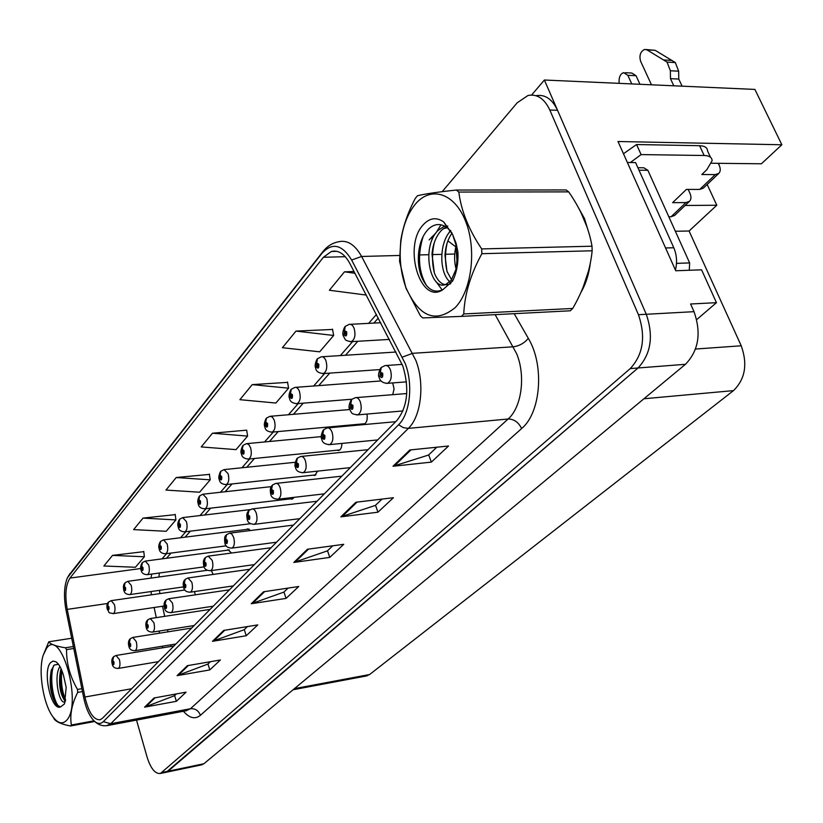 <?xml version="1.0" encoding="UTF-8"?>
<svg xmlns="http://www.w3.org/2000/svg" width="823" height="823" viewBox="0 0 823 823"><rect width="100%" height="100%" fill="white"/><g stroke="black" fill="none" stroke-linecap="round" stroke-linejoin="round"><path stroke-width="1.23" d="M231.572 553.015L227.93 549.692L227.035 550.258M250.501 530.526L247.6 528.85L246.653 529.426M268.956 506.958L267.989 507.081M392.725 394.68L394.073 388.909L392.694 382.911M213.147 574.433L211.367 570.596M195.329 594.834L194.454 591.572M696.721 319.581L716.463 302.679L701.577 269.821L675.745 270.757L618.011 141.515L781.85 144.766L761.388 163.787L711.566 163.242M201.357 764.917L203.888 763.744L685.466 364.301C698.645 350.598 701.494 333.058 694.015 311.67L690.59 303.996L716.463 302.679M165.608 772.385L168.067 771.223L638.041 367.974C650.993 354.024 653.74 336.123 646.281 314.283L544.384 80.016L531.627 95.026M544.384 80.016L754.897 89.419L781.85 144.766M290.426 498.872L292.134 499.149L294.006 497.359M313.038 475.169L314.849 475.457L317.637 471.126M336.802 450.232L338.737 450.541C340.773 449.739 341.833 447.362 341.915 443.422M361.822 423.979L363.9 424.308C366.708 422.899 367.737 419.483 366.996 414.072M685.106 205.483L716.802 205.236L689.088 231.006L741.225 345.783C747.778 364.178 745.206 379.125 733.488 390.616L369.62 674.521L366.019 676.033M689.088 231.006L675.354 231.263M719.6 163.324L718.695 164.189M707.173 184.465L716.802 205.236M589.268 234.185L584.474 218.537L578.25 207.355M402.859 366.07C409.556 388.6 407.591 406.716 396.964 420.409L102.402 718.325L100.087 719.775C93.657 720.074 88.596 712.492 84.923 697.019L67.229 609.38C64.78 595.245 65.696 584.814 69.986 578.075L323.418 257.27L331.381 251.478C338.346 249.832 344.477 253.782 349.765 263.339L402.859 366.07M405.235 363.56L351.637 260.017C342.101 244.41 332.214 242.157 321.978 253.289L67.414 577.777C64.06 586.038 63.597 596.819 66.025 610.131L83.668 697.626C86.034 708.685 89.594 716.524 94.357 721.143C97.659 724.014 100.643 724.178 103.317 721.627L398.569 424.781C409.998 414.01 413.362 384.362 405.235 363.56M201.964 764.783L166.205 772.262L638.041 367.974C650.993 354.024 653.74 336.123 646.281 314.283L557.541 110.272C552.182 99.007 545.011 94.151 536.02 95.694M176.348 693.933L174.507 695.692L144.581 707.163L176.338 701.309L186.08 692.164L154.035 697.986L144.581 707.163M174.63 695.558L176.338 701.309M210.369 661.713L207.849 664.099L177.068 675.652L209.793 669.922L220.399 659.984L187.366 665.673L177.068 675.652M207.982 663.976L209.793 669.922M247.466 626.57L244.153 629.718L212.488 641.312L246.231 635.747L257.805 624.904L223.743 630.408L212.488 641.312M244.287 629.585L246.231 635.747M436.807 447.208L428.546 455.037L393.024 466.26L431.365 462.104L448.535 446.004L409.813 449.986L393.024 466.26M428.69 454.903L431.365 462.104M382.047 499.088L375.37 505.415L340.845 516.854L377.963 512.194L393.404 497.72L355.917 502.236L340.845 516.854M375.514 505.281L377.963 512.194M332.729 545.803L327.369 550.885L293.832 562.448L329.766 557.397L343.726 544.312L307.432 549.25L293.832 562.448M327.513 550.752L329.766 557.397M288.081 588.095L283.822 592.128L251.241 603.743L286.054 598.403L298.739 586.501L263.586 591.768L251.241 603.743M283.966 591.994L286.054 598.403M550.381 311.824L557.305 311.464M580.843 292.556C585.75 284.151 588.908 274.326 590.328 263.072M136.515 720.094L147.101 757.129C150.732 768.559 155.166 774.011 160.392 773.476L630.264 368.581C643.185 354.59 645.911 336.628 638.453 314.705L549.815 110.025C544.363 98.554 537.09 93.709 527.996 95.489L517.142 102.824L442.188 191.666M175.237 514.632L143.037 518.099L133.624 529.611L166.184 531.288L175.916 519.91L175.196 514.334M143.778 551.657L112.535 555.391L103.863 565.998L135.414 567.263L144.385 556.77L143.747 551.369M287.608 382.376L252.219 384.619L239.894 399.68L275.88 403.033L288.575 388.178L287.546 382.047M332.564 329.457L296.002 331.083L282.402 347.707L319.674 351.822L333.665 335.465L332.502 329.128M354.024 271.518L344.467 271.827L329.385 290.252L366.307 295.066M209.423 474.387L176.225 477.525L165.968 490.076L199.598 492.216L210.194 479.83L209.381 474.079M212.468 433.217L201.244 446.93L236.026 449.625L247.6 436.097L246.684 430.162L212.468 433.217L247.6 436.097M252.219 384.619L288.575 388.178M296.002 331.083L333.665 335.465M344.467 271.827L354.939 273.257M176.225 477.525L210.194 479.83M143.037 518.099L175.916 519.91M112.535 555.391L144.385 556.77M108.307 602.302L107.484 608.557C108.718 610.573 109.202 610.008 108.955 606.87L107.679 605.677L108.358 608.578L107.618 605.749M107.679 605.677L108.595 601.983L111.198 600.646L114.438 604.576C115.477 609.318 115.086 612.333 113.276 613.608L112.977 613.649M113.379 656.98L112.442 663.4C113.677 665.478 114.16 664.953 113.913 661.815L112.638 660.55L113.327 663.472L112.566 660.622M112.638 660.55L113.687 656.651L116.064 655.468L119.397 659.573C120.425 664.243 120.055 667.196 118.296 668.42L118.039 668.461M124.859 583.023L124.036 589.412C125.312 591.449 125.826 590.852 125.569 587.643L124.242 586.449L124.942 589.412L124.17 586.521M124.242 586.449L125.158 582.705L127.832 581.326L131.186 585.287C132.266 590.153 131.845 593.249 129.941 594.576L129.602 594.628M142.194 562.839L141.361 569.362C142.698 571.419 143.233 570.802 142.965 567.5L141.587 566.306L142.307 569.331L141.515 566.389M141.587 566.306L142.492 562.51L145.26 561.091L148.737 565.082C149.848 570.072 149.405 573.261 147.389 574.649L147.008 574.701M160.372 541.678L159.528 548.334C160.917 550.412 161.483 549.764 161.215 546.39L159.765 545.196L160.516 548.293L159.693 545.289M159.765 545.196L160.67 541.349L163.53 539.878L167.131 543.89C168.293 549.023 167.81 552.315 165.67 553.766L165.258 553.817M130.024 638.977L129.088 645.541C130.363 647.639 130.878 647.094 130.62 643.884L129.293 642.609L130.003 645.592L129.221 642.681M129.293 642.609L130.343 638.658L132.801 637.434L136.248 641.57C137.307 646.364 136.916 649.398 135.054 650.674L134.777 650.726M147.461 620.13L146.515 626.828C147.842 628.957 148.387 628.381 148.13 625.099L146.731 623.824L147.471 626.869L146.669 623.896M146.731 623.824L147.78 619.812L150.321 618.546L153.891 622.713C154.991 627.64 154.57 630.768 152.605 632.095L152.286 632.146M165.742 600.379L164.785 607.22C166.174 609.38 166.74 608.773 166.472 605.409L165.022 604.133L165.783 607.24L164.95 604.205M165.022 604.133L166.061 600.049L168.684 598.753L172.388 602.95C173.54 608.002 173.077 611.222 171.009 612.621L170.649 612.672M184.928 579.649L183.951 586.645C185.412 588.826 185.998 588.188 185.731 584.731L184.218 583.456L185 586.634L184.136 583.538M184.218 583.456L185.237 579.32L187.963 577.972L191.81 582.211C193.004 587.396 192.5 590.719 190.308 592.179L189.907 592.231M699.756 189.413L703.326 188.128L718.86 173.334L715.28 174.599L699.756 189.413L686.372 189.424L672.628 202.664L685.95 202.581L671.095 216.747L668.821 216.778M670.364 70.757L678.656 71.179L678.769 79.059L670.478 78.669L670.364 70.757L667.052 62.116L647.001 49.864L644.574 49.442C640.376 51.602 639.06 55.542 640.603 61.241L651.477 84.8M623.474 153.747L636.56 144.529L641.107 154.59L704.159 155.496C709.385 155.681 712.029 157.419 712.111 160.732L706.823 169.703L701.824 174.527L715.28 174.599M675.446 270.098C677.329 262.249 676.784 254.801 673.79 247.754L635.582 162.584L627.383 162.491M641.107 154.59L630.367 162.522M636.56 144.529L699.591 145.702C704.807 145.908 707.471 147.677 707.574 151.021L710.475 157.224M671.095 216.747L674.665 215.431L689.52 201.275L685.95 202.581M631.766 83.925L627.836 75.305L636.025 75.695L631.786 73.031L625.233 72.712M636.025 75.695L639.965 84.285M688.182 189.424L689.89 193.138C691.402 196.656 691.279 199.372 689.52 201.275M619.153 83.36L619.071 80.726C619.215 76.374 620.727 73.679 623.597 72.63L627.836 75.305M718.284 163.314L719.127 165.114C720.701 168.694 720.619 171.431 718.86 173.334M678.769 79.059L682.102 86.168M673.8 85.798L670.478 78.669M678.656 71.179L675.344 62.569L655.262 50.357L646.333 49.545M675.344 62.569L667.052 62.116M672 60.429L663.719 59.966M580.884 212.385L587.108 227.22M588.702 270.345L583.157 287.155M689.293 270.273L689.633 262.918L647.866 170.289L643.853 167.779L637.887 167.727M415.07 204.495C407.683 213.713 402.982 225.883 400.966 241.016C399.032 257.589 400.698 273.154 405.955 287.68C419.113 317.009 435.552 323.624 455.263 307.545C471.816 290.478 476.929 248.927 465.427 220.821C454.173 192.448 430.254 185.7 415.07 204.495M456.302 190.041C437.785 192.016 424.843 193.919 417.477 195.74L415.317 198.353C407.869 212.427 403.023 226.459 400.78 240.429L399.556 261.179L405.945 288.091L420.358 315.765L422.703 317.925L461.436 316.392L463.761 313.954L572.715 308.46C583.723 289.501 590.204 270.273 592.159 250.778L592.004 246.211C588.815 227.755 581.038 209.639 568.703 191.872L566.09 189.948L456.302 190.041L458.823 192.057C461.158 210.77 468.781 229.72 481.681 248.916L592.004 246.211M461.436 316.392L570.267 310.796L572.715 308.46M444.585 226.047L438.268 230.255C420.923 246.283 429.915 290.889 445.644 284.532L451.22 280.345L456.158 268.895L457.773 251.128M447.784 226.037L446.58 226.562M445.973 226.87L441.56 230.203C436.036 236.139 432.847 244.122 432.013 254.153L434.338 272.999C438.083 282.073 442.949 285.869 448.957 284.408L450.726 283.637M451.889 232.847L447.445 227.961C440.912 223.105 434.616 223.445 428.567 228.969C423.073 234.565 419.761 242.487 418.629 252.723C417.775 261.416 418.701 269.347 421.397 276.528C426.9 289.357 434.081 293.718 442.928 289.634L452.588 281.055C456.662 272.722 458.432 263.062 457.907 252.064L456.107 243.361L452.568 234.411L443.71 221.943C436.396 216.85 429.513 217.858 423.053 224.977C402.756 246.591 420.44 305.354 442.928 289.634M456.096 245.563C454.131 253.885 454.131 261.745 456.107 269.142M450.798 230.666C438.638 242.919 439.266 273.411 449.955 281.785M452.002 233.104C447.856 239.082 445.51 246.427 444.986 255.13L446.971 271.343L451.878 280.324M452.568 234.411L455.849 244.493L457.156 263.442L456.158 268.895M568.703 191.872L458.823 192.057M592.159 250.778L481.866 253.7L481.681 248.916M481.866 253.7C470.602 274.306 464.563 294.397 463.761 313.954M447.023 243.474C444.893 253.463 444.976 263.01 447.249 272.125M434.297 242.692C431.859 253.453 431.931 263.72 434.523 273.493M423.104 236.54C417.374 255.367 418.506 271.724 426.509 285.612M450.222 230.306L448.895 232.96M448.648 280.489L449.533 282.196M441.005 224.761L436.056 232.806L429.153 239.925M435.799 281.281L442.208 290.025M46.674 648.102L43.177 655.273C37.879 671.671 43.506 705.589 53.618 717.707C58.238 723.366 62.466 724.343 66.293 720.619C82.876 705.167 61.386 627.301 46.674 648.102M71.694 638.226L48.783 641.796L43.177 655.273M94.717 721.483L70.439 725.999C62.661 724.446 57.507 722.429 54.966 719.93L53.742 718.386M70.439 725.999L71.375 725.022L93.997 720.814M59.945 666.527C53.31 675.93 59.174 704.694 64.76 701.906L65.264 701.649M61.097 668.749L60.614 670.22C58.382 682.627 59.626 692.606 64.338 700.147L65.398 701.114M50.594 662.618C42.199 671.033 51.273 711.556 60.604 706.906L64.554 703.84L66.179 687.38L63.515 675.395C61.437 668.327 58.855 663.77 55.779 661.733L53.022 661.095L50.594 662.618M58.495 664.326L54.256 665.005L51.263 670.354C48.855 684.047 50.563 695.528 56.376 704.776L60.604 706.906M73.761 648.473L66.56 649.614L65.439 647.783L73.37 646.528M82.444 691.557L77.691 692.39L77.506 689.448L81.868 688.697M77.691 692.39C71.807 704.035 69.698 714.92 71.375 725.022M66.56 649.614C66.396 663.379 70.048 676.65 77.506 689.448M48.783 641.796C50.47 644.327 56.026 646.322 65.439 647.783M61.848 670.488C60.727 681.66 61.992 691.495 65.645 700.003M53.67 665.581C49.205 677.401 53.094 701.638 59.266 706.895M60.83 669.521C59.41 681.022 60.624 691.279 64.461 700.291M51.335 670.117C49.606 683.069 51.047 694.283 55.635 703.778M179.445 519.467L178.601 526.267C180.042 528.376 180.638 527.687 180.371 524.23L178.858 523.047L179.836 524.837L179.63 526.195L178.776 523.13M178.858 523.047L179.743 519.128L182.706 517.616L186.451 521.659C187.644 526.926 187.119 530.321 184.866 531.843L184.393 531.895M199.485 496.125L198.631 503.09C200.143 505.209 200.771 504.489 200.493 500.94L198.909 499.756L199.938 501.577L199.711 502.987L198.827 499.849M198.909 499.756L199.783 495.785L202.859 494.222L206.748 498.285C207.993 503.707 207.427 507.215 205.03 508.809L204.495 508.871M220.574 471.569L219.72 478.688C221.294 480.838 221.953 480.076 221.675 476.424L220.019 475.262L221.089 477.103L220.842 478.564L219.926 475.365M220.019 475.262L220.873 471.229L224.072 469.604L228.105 473.688C229.401 479.274 228.784 482.895 226.243 484.572L225.636 484.634M205.081 557.871L204.104 565.02C205.616 567.222 206.244 566.553 205.966 563.014L204.382 561.739L205.411 563.611L205.194 564.99L204.299 561.821M204.382 561.739L205.4 557.531L208.219 556.142L212.221 560.401C213.455 565.74 212.92 569.177 210.595 570.699L210.132 570.761M226.284 534.95L225.296 542.264C226.881 544.497 227.539 543.797 227.261 540.155L225.595 538.89L226.675 540.793L226.438 542.213L225.512 538.983M225.595 538.89L226.603 534.621L229.843 533.109L231.819 534.034L233.691 537.46C234.977 542.954 234.401 546.503 231.932 548.108L231.407 548.169M248.618 510.816L247.63 518.305C249.287 520.558 249.976 519.817 249.698 516.072L247.949 514.817L249.081 516.741L248.824 518.212L247.857 514.91M247.949 514.817L248.937 510.476L251.982 508.974C253.721 508.686 255.161 510.126 256.313 513.295C257.661 518.953 257.023 522.626 254.41 524.302L253.803 524.374M242.785 445.696L241.931 452.989C243.577 455.15 244.266 454.358 243.989 450.603L242.25 449.451L243.371 451.323L243.104 452.825L242.157 449.553M242.25 449.451L243.094 445.356L246.416 443.669L248.731 444.461L250.603 447.774C251.961 453.524 251.293 457.279 248.597 459.049L247.898 459.111M266.22 418.403L265.356 425.882C267.094 428.053 267.825 427.219 267.537 423.361L265.706 422.22L266.878 424.112L266.59 425.676L265.613 422.333M265.706 422.22L266.529 418.063L269.995 416.304L272.413 417.086L274.357 420.419C275.767 426.355 275.036 430.254 272.166 432.116L271.364 432.178M290.982 389.577L290.118 397.231C291.939 399.422 292.71 398.538 292.412 394.567L290.488 393.445L291.723 395.369L291.404 396.984L290.385 393.559M290.488 393.445L291.291 389.228L294.912 387.396C296.753 387.057 298.265 388.435 299.449 391.522C300.93 397.653 300.138 401.696 297.062 403.661L296.146 403.723M291.465 394.927L290.91 394.968M317.184 359.065L316.31 366.914C318.234 369.126 319.046 368.19 318.748 364.095L316.721 362.994L318.017 364.939L317.668 366.626L316.608 363.118M317.719 364.466L317.205 364.507M316.721 362.994L317.493 358.705L321.279 356.801C323.213 356.441 324.787 357.82 326.011 360.937C327.554 367.274 326.69 371.482 323.398 373.56L322.349 373.611M317.76 364.507L317.164 364.548M344.95 326.731L344.076 334.786C346.102 337.008 346.967 336.01 346.668 331.792L344.518 330.723L345.886 332.687L345.506 334.447L344.405 330.856M345.598 332.235L345.032 332.266M344.518 330.723L345.259 326.361L349.23 324.365C351.256 323.984 352.902 325.363 354.168 328.511C355.793 335.074 354.847 339.446 351.318 341.658L350.094 341.699M345.65 332.276L344.981 332.317M272.176 485.344L271.179 493.018C272.927 495.302 273.658 494.51 273.37 490.673L271.539 489.418L272.711 491.372L272.434 492.895L271.436 489.52M271.539 489.418L272.495 485.004L275.674 483.451C277.495 483.132 278.997 484.582 280.18 487.792C281.589 493.625 280.9 497.421 278.112 499.201L277.413 499.273M297.062 458.452L296.064 466.312C297.895 468.606 298.667 467.783 298.379 463.822L296.445 462.577L297.689 464.573L297.391 466.147L296.352 462.691M296.445 462.577L297.391 458.102L300.704 456.477C302.607 456.137 304.181 457.598 305.405 460.839C306.876 466.857 306.125 470.807 303.152 472.68L302.35 472.752M323.398 429.987L322.4 438.042C324.324 440.367 325.147 439.492 324.848 435.408L322.811 434.184L324.118 436.2L323.789 437.846L322.709 434.307M322.811 434.184L323.727 429.637L327.194 427.939C329.19 427.579 330.825 429.04 332.101 432.322C333.644 438.536 332.821 442.64 329.642 444.615L328.716 444.687M323.799 435.706L323.254 435.758M351.308 399.824L350.31 408.085C352.337 410.43 353.211 409.504 352.913 405.297L350.752 404.093L352.131 406.14L351.771 407.848L350.639 404.216M350.752 404.093L351.647 399.464L355.279 397.694C357.367 397.303 359.085 398.764 360.402 402.087C362.017 408.517 361.122 412.786 357.707 414.874L356.637 414.946M351.822 405.657L351.226 405.698M380.936 367.799L379.938 376.286C382.088 378.642 383.004 377.654 382.705 373.323L380.421 372.14L381.872 374.208L381.481 375.988L380.308 372.263M381.522 373.693L380.967 373.735M380.421 372.14L381.275 367.428L385.092 365.577C387.294 365.155 389.084 366.626 390.452 369.98C392.149 376.636 391.172 381.08 387.51 383.312L386.254 383.374M381.574 373.745L380.915 373.786M694.015 311.67L638.453 314.705M685.466 364.301L630.264 368.581M203.888 763.744L162.244 772.437M369.62 674.521L294.459 688.625M733.488 390.616L643.915 398.764M741.225 345.783L695.528 349.034M514.19 313.676L528.304 338.325C544.672 365.268 540.886 412.817 521.607 428.567L200.431 715.31C198.518 710.547 195.195 708.356 190.452 708.737L508.12 418.989C521.628 407.457 525.897 375.772 516.618 353.653L495.158 314.653M200.431 715.31C195.154 719.569 189.485 718.222 183.426 711.257M186.224 710.733L190.452 708.737L110.694 723.726L106.681 725.701M321.978 253.289L322.925 251.622C327.287 246.149 332.502 242.878 338.592 241.777C347.296 239.73 354.97 244.626 361.616 256.467L415.872 360.474C424.956 383.559 421.15 416.5 408.342 428.382L403.352 427.662L398.569 424.781M402.375 357.1L412.673 353.314L513.336 346.781C519.385 345.948 524.385 343.129 528.304 338.325M69.111 574.948L322.925 251.622M399.402 255.469L361.616 256.467L351.637 260.017M103.317 721.627L110.694 723.726L408.342 428.382L508.12 418.989C514.056 419.082 518.552 422.281 521.607 428.567M443.144 228.773L447.177 227.745M549.815 110.025L557.541 110.272M418.434 254.976L428.701 254.698M431.982 254.616L441.786 254.358M445.037 254.276L454.738 254.019M455.788 246.859L447.907 240.861M432.178 239.606L431.54 237.168M69.986 578.075L140.764 568.528M151.751 574.053L150.979 578.106M151 591.552L151.483 594.813M67.229 609.38L107.525 603.506M84.923 697.019L131.639 688.748M154.138 607.497L156.288 617.631M159.148 631.066L159.6 633.175M162.368 646.209L162.707 647.804M323.418 257.27L345.259 256.694M376.42 314.468L368.622 323.357M352.635 341.576L340.352 355.577M324.653 373.477L313.666 385.997M298.245 403.568L288.451 414.741M273.298 432.013L264.564 441.961M249.667 458.936L241.931 467.762M227.282 484.459L220.43 492.267M206.017 508.696L199.989 515.568M185.813 531.73L180.535 537.738M166.585 553.642L161.997 558.868M252.424 603.434L264.646 591.603M295.056 562.15L308.522 549.106M342.111 516.566L357.048 502.102M394.33 465.993L410.975 449.862M213.641 641.014L224.761 630.233M178.19 675.354L188.364 665.498M145.661 706.854L155.002 697.811M673.79 247.754L665.56 247.97M699.591 145.702L704.159 155.496M647.001 49.864L655.262 50.357M647.866 170.289L639.008 170.217M689.633 262.918L676.496 263.36M268.73 506.937L268.205 507.009M366.986 675.858L293.111 689.746M186.451 710.691L107.823 725.495C102.824 726.431 98.338 724.981 94.357 721.143M67.414 577.777L69.986 573.497M160.392 773.476L166.205 772.262M331.381 251.478L336.957 251.334M378.292 318.069L373.879 323.079M357.84 341.267L345.506 355.248M329.756 373.117L318.738 385.617M303.255 403.167L293.42 414.319M278.215 431.571L269.45 441.498M254.502 458.452L246.725 467.269M232.024 483.945L225.142 491.743M210.678 508.151L204.629 515.013M190.391 531.154L185.093 537.162M171.081 553.056L166.472 558.282M159.343 573.014L158.962 577.005M159.436 590.338L159.909 593.589M162.522 606.242L164.682 616.345M167.542 629.739L167.995 631.838M170.773 644.831L171.112 646.425M164.106 606.006L113.276 613.608C107.124 612.147 110.508 614.153 107.237 609.133C106.609 606.047 106.897 603.866 108.08 602.58M184.918 589.978L111.496 600.605M158.448 661.641L118.296 668.42C114.726 668.482 112.689 666.98 112.185 663.914C111.496 661.034 111.805 658.822 113.111 657.268M173.951 645.962L116.321 655.427M183.488 586.892L129.941 594.576C126.289 594.535 124.232 593.013 123.759 590.019C123.121 586.85 123.409 584.618 124.633 583.301M207.365 570.288L128.162 581.275M204.125 566.862L147.389 574.649C143.634 574.577 141.535 573.034 141.072 570.02C140.28 567.983 140.579 565.689 141.968 563.117M229.37 549.949L145.63 561.039M226.294 545.834L165.67 553.766C161.822 553.663 159.672 552.089 159.209 549.044C158.397 546.925 158.705 544.569 160.135 541.956M249.122 529.117L163.942 539.826M175.896 643.998L135.054 650.674C131.423 650.736 129.345 649.203 128.81 646.096C128.1 643.102 128.419 640.829 129.767 639.276M191.615 628.083L133.079 637.383M194.146 625.531L152.605 632.095C148.881 632.126 146.751 630.572 146.206 627.435C145.486 624.348 145.815 622.013 147.204 620.429M210.102 609.39L150.63 618.495M213.27 606.191L171.009 612.621C167.172 612.621 164.991 611.036 164.456 607.868C163.726 604.638 164.065 602.241 165.474 600.677M229.463 589.813L169.044 598.702M233.331 585.904L190.308 592.179C186.368 592.149 184.136 590.544 183.601 587.334C182.85 584.021 183.2 581.563 184.65 579.948M249.76 569.279L188.364 577.911M400.966 241.016L400.77 240.429M448.957 284.408L445.644 284.532M447.445 227.961L443.71 221.943M455.849 244.493L456.107 243.361M53.618 717.707L54.966 719.93M57.682 663.338L55.779 661.733M250.686 523.695L184.866 531.843C180.906 531.699 178.694 530.105 178.252 527.039C177.408 524.807 177.727 522.368 179.208 519.745M250.12 509.622L183.179 517.554M293.153 498.553L205.03 508.809C200.946 508.624 198.682 506.999 198.261 503.913C197.386 501.577 197.715 499.077 199.248 496.403M271.24 486.63L203.394 494.16M315.909 474.85L226.243 484.572C222.025 484.346 219.71 482.679 219.309 479.593C218.383 478.235 218.723 475.653 220.327 471.857M295.2 462.289L224.669 469.542M254.379 564.609L210.595 570.699C206.532 570.637 204.238 568.991 203.723 565.771C202.88 560.484 203.806 559.671 204.804 558.169M271.065 547.737L208.672 556.081M276.518 542.223L231.932 548.108C227.734 548.005 225.389 546.328 224.885 543.087C224.288 538.602 224.669 535.999 226.006 535.259M293.451 525.095L230.039 533.109M299.809 518.665L254.41 524.302C250.069 524.158 247.651 522.451 247.178 519.19C246.242 513.459 247.312 512.729 248.34 511.124M317.009 501.269L252.568 508.902M339.848 449.934L248.597 459.049C244.256 458.792 241.89 457.104 241.478 453.967C240.522 452.506 240.882 449.842 242.538 445.984M321.32 436.612L247.085 443.607M365.042 423.691L272.166 432.116C267.67 431.797 265.243 430.079 264.872 426.942C263.874 425.347 264.245 422.6 265.973 418.701M349.682 409.545L270.757 416.243M351.905 399.227L297.062 403.661C292.402 403.28 289.912 401.521 289.583 398.394C288.544 396.696 288.924 393.857 290.725 389.865M381.142 380.946L295.786 387.335M379.681 369.599L323.398 373.56C318.522 373.066 315.97 371.276 315.734 368.179C314.643 366.369 315.044 363.427 316.927 359.363M395.997 352.028L322.277 356.74M389.423 339.415L351.318 341.658C344.096 340.485 345.742 339.806 343.438 336.175C342.306 334.2 342.718 331.144 344.683 327.029M380.72 322.729L350.382 324.313M324.365 493.841L278.112 499.201C273.648 499.026 271.179 497.287 270.695 493.985C269.697 488.337 270.818 487.237 271.888 485.663M341.833 476.167L276.343 483.368M350.269 467.629L303.152 472.68C298.523 472.443 295.982 470.674 295.529 467.361C294.439 465.952 294.86 463.082 296.784 458.761M368.015 449.687L301.465 456.395M377.654 439.935L329.642 444.615C324.818 444.307 322.215 442.507 321.814 439.194C320.672 437.661 321.104 434.698 323.11 430.295M395.688 421.695L328.068 427.857M402.972 410.934L357.707 414.874C350.505 413.825 352.11 413.249 349.662 409.35C348.468 407.694 348.921 404.628 351.02 400.143M406.757 393.548L356.287 397.612M406.49 381.872L387.51 383.312C383.014 383.137 380.257 381.265 379.228 377.675C377.973 375.864 378.446 372.675 380.638 368.118M402.2 364.394L386.265 365.494"/></g></svg>
